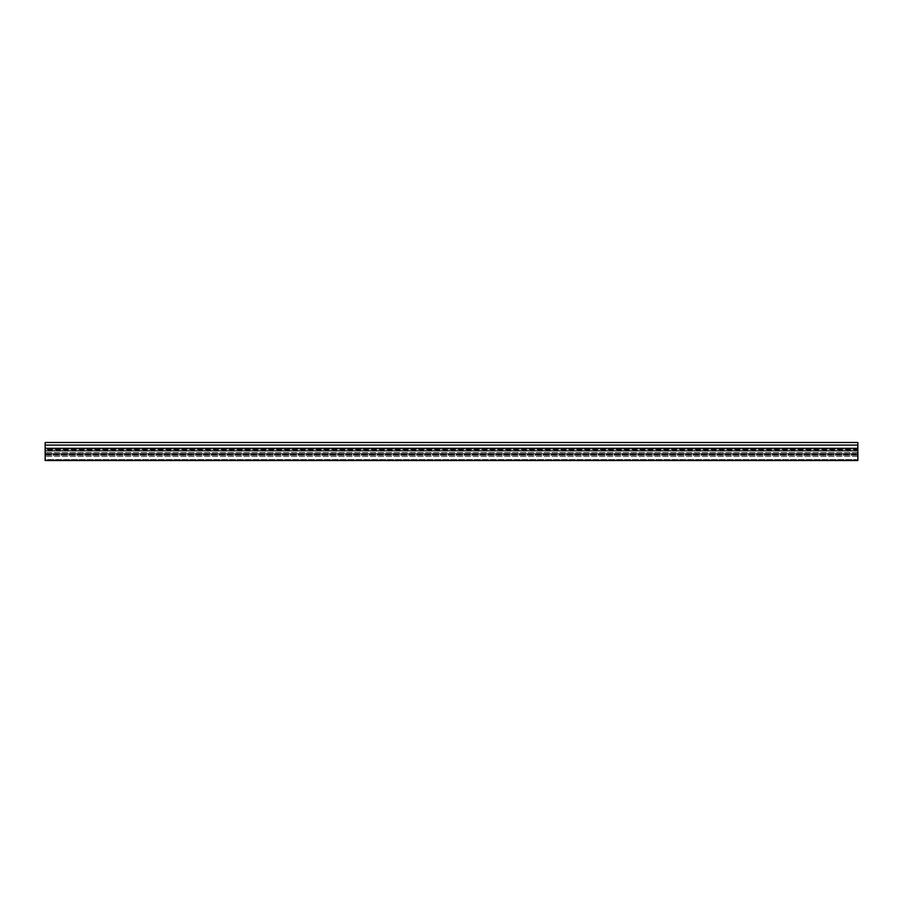 <?xml version="1.0" encoding="UTF-8"?>
<svg xmlns="http://www.w3.org/2000/svg" width="903" height="903" viewBox="0 0 903 903"><rect width="100%" height="100%" fill="white"/><g stroke="black" fill="none" stroke-linecap="round" stroke-linejoin="round"><path stroke-width="0.68" stroke-dasharray="4.51 3.39" d="M857.85 459.548L857.85 442.481L857.85 448.328L857.85 442.481L45.15 442.481L45.15 460.519L45.15 445.1L45.15 448.328L857.85 448.328L857.85 459.548L857.85 449.31L857.85 459.548L45.15 459.548L45.15 449.31L45.15 459.548L857.85 459.548M45.15 454.83L857.85 454.83M45.15 455.236L857.85 455.236L857.85 454.502L45.15 454.502L857.85 454.502L857.85 460.519L45.15 460.519L857.85 460.519L45.15 460.519L45.15 448.328L857.85 448.328L45.15 448.328M857.85 445.1L45.15 445.1M857.85 442.786L45.15 442.786L857.85 442.786M857.85 449.31L45.15 449.31M857.85 449.954L45.15 449.954M857.85 452.561L45.15 452.561L857.85 452.561M857.85 455.236L857.85 453.532L45.15 453.532L857.85 453.532L45.15 453.532L857.85 453.532L857.85 454.265L45.15 454.265M857.85 455.315L45.15 455.315M857.85 456.455L45.15 456.455L857.85 456.455M857.85 454.344L45.15 454.344M857.85 454.265L857.85 453.532L45.15 453.532M857.85 453.532L857.85 451.094L45.15 451.094L857.85 451.094L857.85 450.36L45.15 450.36M857.85 450.36L857.85 451.094L45.15 451.094M857.85 451.094L857.85 450.281L45.15 450.281M857.85 450.281L857.85 449.389L45.15 449.389M857.85 449.389L857.85 450.123L45.15 450.123L857.85 450.123L857.85 448.328"/><path stroke-width="1.35" d="M857.85 445.1L45.15 445.1L45.15 442.481L857.85 442.481L857.85 448.328L45.15 448.328L45.15 460.519L857.85 460.519L857.85 448.328M45.15 445.1L45.15 448.328"/></g></svg>
